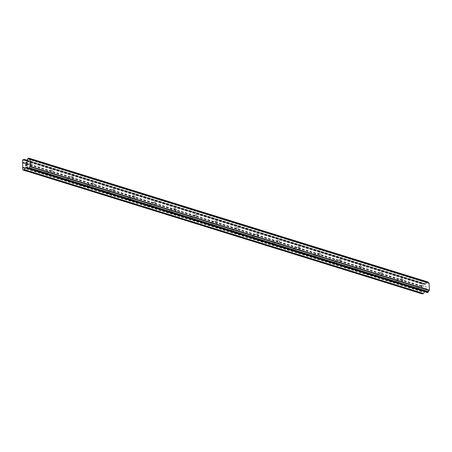 <?xml version="1.0" encoding="UTF-8"?>
<svg xmlns="http://www.w3.org/2000/svg" width="452" height="452" viewBox="0 0 452 452"><rect width="100%" height="100%" fill="white"/><g stroke="black" fill="none" stroke-linecap="round" stroke-linejoin="round"><path stroke-width="0.34" stroke-dasharray="2.26 1.69" d="M31.307 163.647A1.26 0.797 -105.1 0 1 32.148 164.884A1.26 0.797 -105.1 0 1 31.657 166.076A1.26 0.797 -105.1 0 1 31.346 166.065A1.26 0.797 -105.1 0 1 30.51 164.827A1.26 0.797 -105.1 0 1 31.002 163.635A1.26 0.797 -105.1 0 1 31.307 163.647M26.555 167.359A1.26 0.797 74.9 0 0 26.866 167.364A1.26 0.797 74.9 0 0 27.352 166.172A1.26 0.797 74.9 0 0 26.515 164.94A1.26 0.797 74.9 0 0 26.205 164.929A1.26 0.797 74.9 0 0 25.719 166.121A1.26 0.797 74.9 0 0 26.555 167.359M51.907 170.042A1.26 0.797 -105.1 0 1 52.748 171.274A1.26 0.797 -105.1 0 1 52.257 172.466A1.26 0.797 -105.1 0 1 51.946 172.455A1.26 0.797 -105.1 0 1 51.11 171.223A1.26 0.797 -105.1 0 1 51.601 170.031A1.26 0.797 -105.1 0 1 51.907 170.042M47.155 173.749A1.26 0.797 74.9 0 0 47.466 173.76A1.26 0.797 74.9 0 0 47.952 172.568A1.26 0.797 74.9 0 0 47.115 171.331A1.26 0.797 74.9 0 0 46.805 171.325A1.26 0.797 74.9 0 0 46.319 172.517A1.26 0.797 74.9 0 0 47.155 173.749M72.506 176.433A1.26 0.797 -105.1 0 1 73.348 177.67A1.26 0.797 -105.1 0 1 72.857 178.862A1.26 0.797 -105.1 0 1 72.546 178.851A1.26 0.797 -105.1 0 1 71.71 177.613A1.26 0.797 -105.1 0 1 72.201 176.421A1.26 0.797 -105.1 0 1 72.506 176.433M67.755 180.139A1.26 0.797 74.9 0 0 68.066 180.15A1.26 0.797 74.9 0 0 68.551 178.958A1.26 0.797 74.9 0 0 67.715 177.726A1.26 0.797 74.9 0 0 67.404 177.715A1.26 0.797 74.9 0 0 66.919 178.907A1.26 0.797 74.9 0 0 67.755 180.139M93.106 182.828A1.26 0.797 -105.1 0 1 93.948 184.06A1.26 0.797 -105.1 0 1 93.457 185.252A1.26 0.797 -105.1 0 1 93.146 185.241A1.26 0.797 -105.1 0 1 92.31 184.009A1.26 0.797 -105.1 0 1 92.801 182.817A1.26 0.797 -105.1 0 1 93.106 182.828M88.355 186.535A1.26 0.797 74.9 0 0 88.665 186.546A1.26 0.797 74.9 0 0 89.151 185.354A1.26 0.797 74.9 0 0 88.315 184.117A1.26 0.797 74.9 0 0 88.004 184.105A1.26 0.797 74.9 0 0 87.518 185.297A1.26 0.797 74.9 0 0 88.355 186.535M113.706 189.218A1.26 0.797 -105.1 0 1 114.548 190.456A1.26 0.797 -105.1 0 1 114.057 191.642A1.26 0.797 -105.1 0 1 113.746 191.637A1.26 0.797 -105.1 0 1 112.91 190.399A1.26 0.797 -105.1 0 1 113.401 189.207A1.26 0.797 -105.1 0 1 113.706 189.218M108.955 192.925A1.26 0.797 74.9 0 0 109.265 192.936A1.26 0.797 74.9 0 0 109.751 191.744A1.26 0.797 74.9 0 0 108.915 190.512A1.26 0.797 74.9 0 0 108.604 190.501A1.26 0.797 74.9 0 0 108.118 191.693A1.26 0.797 74.9 0 0 108.955 192.925M134.306 195.609A1.26 0.797 -105.1 0 1 135.148 196.846A1.26 0.797 -105.1 0 1 134.656 198.038A1.26 0.797 -105.1 0 1 134.346 198.027A1.26 0.797 -105.1 0 1 133.51 196.795A1.26 0.797 -105.1 0 1 134.001 195.603A1.26 0.797 -105.1 0 1 134.306 195.609M129.554 199.321A1.26 0.797 74.9 0 0 129.865 199.332A1.26 0.797 74.9 0 0 130.351 198.14A1.26 0.797 74.9 0 0 129.515 196.902A1.26 0.797 74.9 0 0 129.204 196.891A1.26 0.797 74.9 0 0 128.718 198.083A1.26 0.797 74.9 0 0 129.554 199.321M154.906 202.004A1.26 0.797 -105.1 0 1 155.742 203.236A1.26 0.797 -105.1 0 1 155.256 204.428A1.26 0.797 -105.1 0 1 154.946 204.423A1.26 0.797 -105.1 0 1 154.109 203.185A1.26 0.797 -105.1 0 1 154.601 201.993A1.26 0.797 -105.1 0 1 154.906 202.004M150.154 205.711A1.26 0.797 74.9 0 0 150.459 205.722A1.26 0.797 74.9 0 0 150.951 204.53A1.26 0.797 74.9 0 0 150.115 203.298A1.26 0.797 74.9 0 0 149.804 203.287A1.26 0.797 74.9 0 0 149.318 204.479A1.26 0.797 74.9 0 0 150.154 205.711M175.506 208.395A1.26 0.797 -105.1 0 1 176.342 209.632A1.26 0.797 -105.1 0 1 175.856 210.824A1.26 0.797 -105.1 0 1 175.545 210.813A1.26 0.797 -105.1 0 1 174.709 209.575A1.26 0.797 -105.1 0 1 175.201 208.383A1.26 0.797 -105.1 0 1 175.506 208.395M170.754 212.107A1.26 0.797 74.9 0 0 171.059 212.112A1.26 0.797 74.9 0 0 171.551 210.92A1.26 0.797 74.9 0 0 170.715 209.688A1.26 0.797 74.9 0 0 170.404 209.677A1.26 0.797 74.9 0 0 169.918 210.869A1.26 0.797 74.9 0 0 170.754 212.107M196.106 214.79A1.26 0.797 -105.1 0 1 196.942 216.022A1.26 0.797 -105.1 0 1 196.456 217.214A1.26 0.797 -105.1 0 1 196.145 217.203A1.26 0.797 -105.1 0 1 195.309 215.971A1.26 0.797 -105.1 0 1 195.795 214.779A1.26 0.797 -105.1 0 1 196.106 214.79M191.354 218.497A1.26 0.797 74.9 0 0 191.659 218.508A1.26 0.797 74.9 0 0 192.151 217.316A1.26 0.797 74.9 0 0 191.315 216.079A1.26 0.797 74.9 0 0 191.004 216.073A1.26 0.797 74.9 0 0 190.512 217.265A1.26 0.797 74.9 0 0 191.354 218.497M216.706 221.181A1.26 0.797 -105.1 0 1 217.542 222.418A1.26 0.797 -105.1 0 1 217.056 223.61A1.26 0.797 -105.1 0 1 216.745 223.599A1.26 0.797 -105.1 0 1 215.909 222.361A1.26 0.797 -105.1 0 1 216.395 221.169A1.26 0.797 -105.1 0 1 216.706 221.181M211.954 224.893A1.26 0.797 74.9 0 0 212.259 224.898A1.26 0.797 74.9 0 0 212.751 223.706A1.26 0.797 74.9 0 0 211.915 222.474A1.26 0.797 74.9 0 0 211.604 222.463A1.26 0.797 74.9 0 0 211.112 223.655A1.26 0.797 74.9 0 0 211.954 224.893M237.306 227.576A1.26 0.797 -105.1 0 1 238.142 228.808A1.26 0.797 -105.1 0 1 237.656 230A1.26 0.797 -105.1 0 1 237.345 229.989A1.26 0.797 -105.1 0 1 236.509 228.757A1.26 0.797 -105.1 0 1 236.995 227.565A1.26 0.797 -105.1 0 1 237.306 227.576M232.554 231.283A1.26 0.797 74.9 0 0 232.859 231.294A1.26 0.797 74.9 0 0 233.351 230.102A1.26 0.797 74.9 0 0 232.514 228.865A1.26 0.797 74.9 0 0 232.204 228.853A1.26 0.797 74.9 0 0 231.712 230.045A1.26 0.797 74.9 0 0 232.554 231.283M257.906 233.966A1.26 0.797 -105.1 0 1 258.742 235.204A1.26 0.797 -105.1 0 1 258.256 236.39A1.26 0.797 -105.1 0 1 257.945 236.385A1.26 0.797 -105.1 0 1 257.109 235.147A1.26 0.797 -105.1 0 1 257.595 233.955A1.26 0.797 -105.1 0 1 257.906 233.966M253.154 237.673A1.26 0.797 74.9 0 0 253.459 237.684A1.26 0.797 74.9 0 0 253.951 236.492A1.26 0.797 74.9 0 0 253.114 235.26A1.26 0.797 74.9 0 0 252.804 235.249A1.26 0.797 74.9 0 0 252.312 236.441A1.26 0.797 74.9 0 0 253.154 237.673M278.505 240.357A1.26 0.797 -105.1 0 1 279.342 241.594A1.26 0.797 -105.1 0 1 278.856 242.786A1.26 0.797 -105.1 0 1 278.545 242.775A1.26 0.797 -105.1 0 1 277.709 241.543A1.26 0.797 -105.1 0 1 278.195 240.351A1.26 0.797 -105.1 0 1 278.505 240.357M273.754 244.069A1.26 0.797 74.9 0 0 274.059 244.08A1.26 0.797 74.9 0 0 274.55 242.888A1.26 0.797 74.9 0 0 273.714 241.65A1.26 0.797 74.9 0 0 273.403 241.639A1.26 0.797 74.9 0 0 272.912 242.831A1.26 0.797 74.9 0 0 273.754 244.069M299.105 246.752A1.26 0.797 -105.1 0 1 299.942 247.984A1.26 0.797 -105.1 0 1 299.456 249.176A1.26 0.797 -105.1 0 1 299.145 249.171A1.26 0.797 -105.1 0 1 298.309 247.933A1.26 0.797 -105.1 0 1 298.795 246.741A1.26 0.797 -105.1 0 1 299.105 246.752M294.354 250.459A1.26 0.797 74.9 0 0 294.659 250.47A1.26 0.797 74.9 0 0 295.15 249.278A1.26 0.797 74.9 0 0 294.314 248.046A1.26 0.797 74.9 0 0 294.003 248.035A1.26 0.797 74.9 0 0 293.512 249.227A1.26 0.797 74.9 0 0 294.354 250.459M319.705 253.143A1.26 0.797 -105.1 0 1 320.541 254.38A1.26 0.797 -105.1 0 1 320.056 255.572A1.26 0.797 -105.1 0 1 319.745 255.561A1.26 0.797 -105.1 0 1 318.909 254.323A1.26 0.797 -105.1 0 1 319.394 253.137A1.26 0.797 -105.1 0 1 319.705 253.143M314.948 256.855A1.26 0.797 74.9 0 0 315.259 256.86A1.26 0.797 74.9 0 0 315.75 255.674A1.26 0.797 74.9 0 0 314.914 254.436A1.26 0.797 74.9 0 0 314.603 254.425A1.26 0.797 74.9 0 0 314.112 255.617A1.26 0.797 74.9 0 0 314.948 256.855M340.305 259.538A1.26 0.797 -105.1 0 1 341.141 260.77A1.26 0.797 -105.1 0 1 340.655 261.962A1.26 0.797 -105.1 0 1 340.345 261.951A1.26 0.797 -105.1 0 1 339.508 260.719A1.26 0.797 -105.1 0 1 339.994 259.527A1.26 0.797 -105.1 0 1 340.305 259.538M335.548 263.245A1.26 0.797 74.9 0 0 335.859 263.256A1.26 0.797 74.9 0 0 336.35 262.064A1.26 0.797 74.9 0 0 335.514 260.827A1.26 0.797 74.9 0 0 335.203 260.821A1.26 0.797 74.9 0 0 334.712 262.013A1.26 0.797 74.9 0 0 335.548 263.245M360.905 265.929A1.26 0.797 -105.1 0 1 361.741 267.166A1.26 0.797 -105.1 0 1 361.255 268.358A1.26 0.797 -105.1 0 1 360.945 268.347A1.26 0.797 -105.1 0 1 360.108 267.109A1.26 0.797 -105.1 0 1 360.594 265.917A1.26 0.797 -105.1 0 1 360.905 265.929M356.148 269.641A1.26 0.797 74.9 0 0 356.458 269.646A1.26 0.797 74.9 0 0 356.95 268.454A1.26 0.797 74.9 0 0 356.114 267.222A1.26 0.797 74.9 0 0 355.803 267.211A1.26 0.797 74.9 0 0 355.312 268.403A1.26 0.797 74.9 0 0 356.148 269.641M381.505 272.324A1.26 0.797 -105.1 0 1 382.341 273.556A1.26 0.797 -105.1 0 1 381.85 274.748A1.26 0.797 -105.1 0 1 381.544 274.737A1.26 0.797 -105.1 0 1 380.708 273.505A1.26 0.797 -105.1 0 1 381.194 272.313A1.26 0.797 -105.1 0 1 381.505 272.324M376.748 276.031A1.26 0.797 74.9 0 0 377.058 276.042A1.26 0.797 74.9 0 0 377.55 274.85A1.26 0.797 74.9 0 0 376.714 273.613A1.26 0.797 74.9 0 0 376.403 273.601A1.26 0.797 74.9 0 0 375.911 274.793A1.26 0.797 74.9 0 0 376.748 276.031M402.105 278.714A1.26 0.797 -105.1 0 1 402.941 279.952A1.26 0.797 -105.1 0 1 402.449 281.138A1.26 0.797 -105.1 0 1 402.144 281.133A1.26 0.797 -105.1 0 1 401.308 279.895A1.26 0.797 -105.1 0 1 401.794 278.703A1.26 0.797 -105.1 0 1 402.105 278.714M397.348 282.421A1.26 0.797 74.9 0 0 397.658 282.432A1.26 0.797 74.9 0 0 398.15 281.24A1.26 0.797 74.9 0 0 397.314 280.008A1.26 0.797 74.9 0 0 397.003 279.997A1.26 0.797 74.9 0 0 396.511 281.189A1.26 0.797 74.9 0 0 397.348 282.421M422.705 285.105A1.26 0.797 -105.1 0 1 423.541 286.342A1.26 0.797 -105.1 0 1 423.049 287.534A1.26 0.797 -105.1 0 1 422.744 287.523A1.26 0.797 -105.1 0 1 421.902 286.291A1.26 0.797 -105.1 0 1 422.394 285.099A1.26 0.797 -105.1 0 1 422.705 285.105M417.947 288.817A1.26 0.797 74.9 0 0 418.258 288.828A1.26 0.797 74.9 0 0 418.75 287.636A1.26 0.797 74.9 0 0 417.914 286.398A1.26 0.797 74.9 0 0 417.603 286.387A1.26 0.797 74.9 0 0 417.111 287.579A1.26 0.797 74.9 0 0 417.947 288.817M26.386 163.183L26.476 162.63L27.069 162.466M25.702 163.81L25.787 162.816L26.38 162.652M27.086 163.443L27.165 162.313M26.775 165.392L27.21 164.907L26.905 164.251M25.736 165.76L25.815 164.697M26.787 165.257L25.713 164.455M426.23 288.907L425.637 289.065L426.225 288.907L426.213 287.935L426.23 288.907M425.637 289.065L425.626 288.54L425.637 289.065M425.53 288.562L425.535 289.094L425.53 288.562M425.535 289.094L424.948 289.252L425.535 289.094M424.948 289.252L424.931 288.28L424.942 289.252M424.829 288.308L424.852 289.404L426.332 289.009L426.309 287.907L426.326 289.009L424.846 289.404L424.829 288.308M426.083 286.913L426.287 286.585L426.083 286.913M426.287 286.562L424.807 286.958L426.287 286.562M424.807 286.958L426.1 286.737L424.807 286.958M28.668 158.11L427.79 281.963L426.722 282.85A1.085 0.78 107.2 0 1 426.038 283.935L424.682 284.528L423.196 283.201L422.145 283.483L421.722 284.161L421.869 293.455L422.309 293.89M429.038 283.121L428.999 283.133A1.085 0.78 107.2 0 1 428.767 283.11A1.085 0.78 107.2 0 1 428.507 282.941M424.643 291.709L426.157 291.359A1.085 0.78 107.2 0 1 426.389 291.382A1.085 0.78 107.2 0 1 426.869 292.065L427.242 292.5M22.707 167.014L421.823 290.868M22.64 162.884L421.761 286.743M22.854 167.161L421.976 291.015M22.86 167.607L421.982 291.461M22.719 167.833L421.84 291.687M22.747 169.596L421.869 293.455M26.934 167.432L426.055 291.291M27.47 167.635L426.157 291.359M29.877 159.279L428.999 283.133M26.917 160.076L426.038 283.935M26.821 160.2L425.937 284.054M23.029 159.629L422.145 283.483M22.6 160.302L421.722 284.161M22.628 162.07L421.75 285.924M22.775 162.217L421.897 286.071M22.781 162.663L421.902 286.517M27.911 168.432L424.727 291.574M426.869 292.065L27.747 168.206L424.891 291.444M26.888 167.387L425.829 291.19M26.877 167.376L425.993 291.235M27.798 168.325L426.92 292.178M28.081 158.268L427.202 282.121M27.962 158.364L427.078 282.217M27.651 158.85L426.773 282.709M27.606 158.991L426.722 282.85M26.764 160.285L425.886 284.144M26.6 160.42L425.722 284.274M424.614 284.483L25.645 160.675L424.778 284.528M423.292 283.201L26.832 160.172L423.36 283.246M24.075 159.347L423.196 283.201M31.657 166.076L26.866 167.364M52.257 172.466L47.466 173.76M72.857 178.862L68.066 180.15M93.457 185.252L88.665 186.546M114.057 191.642L109.265 192.936M134.656 198.038L129.865 199.332M155.256 204.428L150.459 205.722M175.856 210.824L171.059 212.112M196.456 217.214L191.659 218.508M217.056 223.61L212.259 224.898M237.656 230L232.859 231.294M258.256 236.39L253.459 237.684M278.856 242.786L274.059 244.08M299.456 249.176L294.659 250.47M320.056 255.572L315.259 256.86M340.655 261.962L335.859 263.256M361.255 268.358L356.458 269.646M381.85 274.748L377.058 276.042M402.449 281.138L397.658 282.432M423.049 287.534L418.258 288.828M422.394 285.099L417.603 286.387M401.794 278.703L397.003 279.997M381.194 272.313L376.403 273.601M360.594 265.917L355.803 267.211M339.994 259.527L335.203 260.821M319.394 253.137L314.603 254.425M298.795 246.741L294.003 248.035M278.195 240.351L273.403 241.639M257.595 233.955L252.804 235.249M236.995 227.565L232.204 228.853M216.395 221.169L211.604 222.463M195.795 214.779L191.004 216.073M175.201 208.383L170.404 209.677M154.601 201.993L149.804 203.287M134.001 195.603L129.204 196.891M113.401 189.207L108.604 190.501M92.801 182.817L88.004 184.105M72.201 176.421L67.404 177.715M51.601 170.031L46.805 171.325M31.002 163.635L26.205 164.929M26.804 167.336L425.925 291.19M27.476 167.641L426.129 291.354M27.267 167.522L426.389 291.382M29.651 159.257L428.767 283.11M25.566 160.669L424.682 284.528"/><path stroke-width="0.68" d="M27.069 162.466L27.086 163.438L27.069 162.466L26.476 162.624L26.386 163.183L26.38 162.652L26.386 163.183M26.38 162.652L25.787 162.81L25.702 163.81L25.685 162.714L27.165 162.313L27.086 163.438M27.165 162.313L25.685 162.714L25.702 163.81M26.911 164.251L27.205 164.907L26.775 165.392M26.634 165.336L26.352 165.144L26.634 165.336M26.352 165.144L25.815 164.697L26.352 165.144M25.815 164.697L25.832 165.731L25.713 164.455L26.787 165.257L27.109 164.918L26.821 164.398M26.9 164.381L26.787 165.257M25.713 164.46L25.736 165.76M29.165 158.573A1.085 0.78 107.2 0 0 29.651 159.257A1.085 0.78 107.2 0 0 29.877 159.279L30.171 159.443L29.996 166.703A1.085 0.78 107.2 0 0 29.312 167.788L28.244 168.675L27.747 168.206A1.085 0.78 107.2 0 0 27.267 167.522A1.085 0.78 107.2 0 0 27.035 167.5L25.77 167.585L24.402 169.624L23.193 170.037L22.747 169.596L22.719 167.833L22.6 160.302L23.029 159.629L24.075 159.347L25.645 160.675L26.917 160.076A1.085 0.78 107.2 0 0 27.606 158.991L28.742 158.11L29.165 158.573L428.287 282.432L427.801 281.958M428.507 282.941A1.085 0.78 107.2 0 1 428.287 282.432M28.233 168.675L427.293 292.529L428.434 291.642A1.085 0.78 107.2 0 1 429.117 290.563L429.4 290.24L429.038 283.121M23.193 170.037L422.309 293.89L423.524 293.478L424.643 291.709M27.035 167.5L27.47 167.635M29.996 166.703L429.117 290.563M30.278 166.387L429.4 290.24M30.171 159.443L429.293 283.297M24.238 169.754L423.36 293.608M24.402 169.624L423.524 293.478M25.606 167.72L27.911 168.432M25.77 167.585L27.747 168.2M28.244 168.675L427.366 292.529M28.832 168.517L427.954 292.371M28.956 168.415L428.072 292.274M29.267 167.929L428.383 291.783M29.312 167.788L428.434 291.642M30.143 166.602L429.264 290.455M30.03 159.302L429.151 283.155M29.114 158.46L428.236 282.314M28.792 158.138L427.914 281.997M24.238 159.386L26.826 160.189L24.171 159.347M27.007 167.5L27.476 167.641M28.171 168.675L427.293 292.529M29.979 159.268L429.095 283.127M28.742 158.11L427.863 281.963"/></g></svg>
